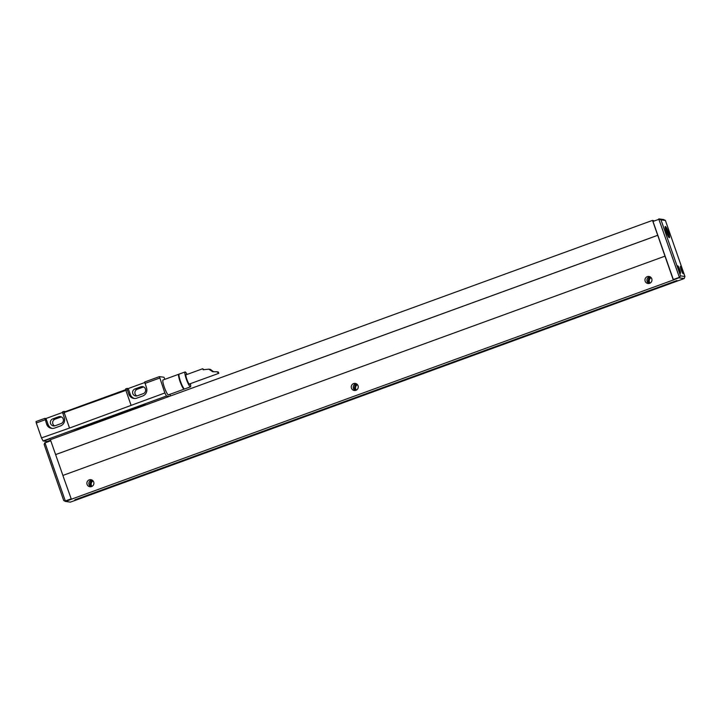 <?xml version="1.0" encoding="UTF-8"?>
<svg xmlns="http://www.w3.org/2000/svg" width="721" height="721" viewBox="0 0 721 721"><rect width="100%" height="100%" fill="white"/><g stroke="black" fill="none" stroke-linecap="round" stroke-linejoin="round"><path stroke-width="1.08" d="M682.445 270.654L682.562 271.682L682.039 271.006L681.282 268.266L682.445 270.654L681.967 270.826M665.663 229.972L667.421 234.794M665.871 230.675L667.132 234.127M70.928 432.212L91.594 424.047L91.783 424.615M216.94 371.775L218.292 371.964L218.76 373.316L216.94 371.775L212.668 371.703L208.82 369.179L203.16 369.738L202.736 368.746L203.809 369.756M208.82 369.179L210.424 369.404L213.614 371.784M202.664 368.755L185.829 374.884A4.912 0.784 -110 0 1 185.874 374.884M91.594 424.047L123.895 412.277L124.093 412.845M123.895 412.277L145.39 404.625M50.569 440.225L47.063 441.504L43.089 440.955L166.452 396.027L164.848 392.963L69.549 428.04L64.142 412.547L127.338 389.836L127.103 388.385L125.634 388.916L125.751 389.646L64.07 412.106L63.953 411.385L62.484 411.916L64.277 417.838A6.336 6.228 97.9 0 1 60.483 425.94L54.607 428.076A6.336 6.228 97.9 0 1 46.658 424.254L44.864 418.333L46 418.495L62.574 412.457M58.626 416.747L52.759 418.883A3.641 3.578 -82.1 0 0 53.453 425.922A3.641 3.578 -82.1 0 0 55.147 425.741L61.024 423.606A3.641 3.578 -82.1 0 0 60.321 416.567A3.641 3.578 -82.1 0 0 58.626 416.747L60.897 417.062A3.641 3.578 97.9 0 1 61.429 416.909M54.616 425.886A3.641 3.578 97.9 0 1 55.021 419.198L60.897 417.062M136.855 395.937A3.641 3.578 97.9 0 1 137.269 389.25L143.146 387.105A3.641 3.578 97.9 0 1 143.677 386.961M134.998 388.934A3.641 3.578 -82.1 0 0 135.692 395.973A3.641 3.578 -82.1 0 0 137.387 395.784L143.263 393.648A3.641 3.578 -82.1 0 0 142.569 386.618A3.641 3.578 -82.1 0 0 140.874 386.798L134.998 388.934L137.269 389.25M49.821 438.864L45.081 440.549L49.821 438.864M52.381 428.445A6.336 6.228 97.9 0 1 48.073 424.453L46 418.495M134.62 398.497A6.336 6.228 97.9 0 1 130.321 394.504L128.239 388.538L144.813 382.509M164.848 392.963L159.413 376.614L144.723 381.968L146.525 387.889A6.336 6.228 97.9 0 1 142.722 395.982L136.855 398.127A6.336 6.228 97.9 0 1 128.897 394.306L127.338 389.836M166.452 396.027L169.228 396.406M170.057 394.279L170.336 396.009M69.549 428.04L41.485 437.899L43.089 440.955M44.864 418.333L36.05 421.542L36.284 422.993L45.099 419.784M36.284 422.993L41.485 437.899M69.387 427.733L64.142 412.547M62.718 413.367L64.187 412.836M164.938 379.291L163.955 377.245L159.413 376.614M184.17 389.133L168.453 394.856A7.922 1.271 -110 0 1 164.325 387.222A7.922 1.271 -110 0 1 163.036 379.976L178.754 374.253A7.922 1.271 70 0 0 180.043 381.499A7.922 1.271 70 0 0 184.17 389.133A7.922 1.271 70 0 0 184.333 388.961L184.342 388.925M127.103 388.385L128.239 388.538M144.966 383.419L159.647 378.065M125.869 390.367L131.069 405.265M63.953 411.385L65.485 411.592M190.488 386.835L184.612 388.98A7.922 1.271 -110 0 1 184.504 388.989A7.922 1.271 -110 0 1 180.592 381.652A7.922 1.271 -110 0 1 179.196 374.1L185.063 371.955A7.922 1.271 70 0 0 186.469 379.516A7.922 1.271 70 0 0 190.371 386.844A7.922 1.271 70 0 0 190.488 386.835A7.922 1.271 70 0 0 190.389 383.671M187.036 374.442A7.922 1.271 70 0 0 185.063 371.955M186.369 374.686A5.227 0.838 70 0 0 186.063 374.478A5.227 0.838 70 0 0 185.883 374.596A5.227 0.838 70 0 0 186.991 379.688A5.227 0.838 70 0 0 189.416 384.284A5.227 0.838 70 0 0 189.722 383.914M673.504 280.018L652.992 221.455L658.868 219.31L679.47 277.567L673.306 279.991L652.514 220.392L50.389 439.693L62.907 475.427M652.514 220.392L653.037 220.968M653.352 220.86L652.875 220.617M653.226 220.491L653.713 220.725M650.162 276.837L648.143 277.576M356.435 383.815L354.426 384.545M92.09 480.096L90.071 480.826M356.21 383.698A3.56 3.506 -82.1 0 0 355.273 390.458M91.855 479.979A3.56 3.506 -82.1 0 0 90.927 486.738M649.927 276.72A3.56 3.506 -82.1 0 0 648.99 283.488M664.987 256.153L62.862 475.445L71.37 499.32L65.503 501.455L44.99 442.892L50.767 440.783M673.306 279.991L71.172 499.283M358.049 385.735A3.56 3.506 97.9 0 1 354.254 390.476A3.56 3.506 97.9 0 1 351.271 386.465A3.56 3.506 97.9 0 1 358.049 385.735M93.703 482.016A3.56 3.506 97.9 0 1 89.909 486.747A3.56 3.506 97.9 0 1 86.926 482.737A3.56 3.506 97.9 0 1 93.703 482.016M651.766 278.766A3.56 3.506 97.9 0 1 647.981 283.497A3.56 3.506 97.9 0 1 644.998 279.487A3.56 3.506 97.9 0 1 651.766 278.766M657.768 235.298L55.643 454.6M657.705 235.289L55.58 454.59M676.992 280.505L74.867 499.797L676.992 280.505M65.503 501.455L70.325 502.122L76.282 499.995L678.398 280.658M89.557 481.403L92.468 480.339M353.903 385.122L356.823 384.059M647.629 278.144L650.54 277.089M91.324 486.648A3.56 3.506 97.9 0 1 92.694 480.519M355.678 390.376A3.56 3.506 97.9 0 1 357.039 384.239M649.396 283.398A3.56 3.506 97.9 0 1 650.766 277.27M679.371 277.882L684.202 278.549L678.407 280.694M650.072 283.128A3.56 3.506 97.9 0 1 651.171 277.684M92 486.378A3.56 3.506 97.9 0 1 93.099 480.934M356.345 390.106A3.56 3.506 97.9 0 1 357.445 384.663M71.037 498.887L65.26 500.996M44.99 442.892L50.623 440.378M44.729 442.748L44.17 444.506L63.709 500.527L65.16 501.302M652.992 221.455L658.868 219.31M677.785 265.86A3.956 0.64 -110 0 1 679.732 269.528A3.956 0.64 -110 0 1 680.435 273.304A3.956 0.64 -110 0 1 678.488 269.798A3.956 0.64 -110 0 1 677.731 265.869A3.956 0.64 -110 0 1 677.785 265.86M680.624 266.256A3.956 0.64 -110 0 1 682.571 269.915A3.956 0.64 -110 0 1 683.274 273.701A3.956 0.64 -110 0 1 681.327 270.195A3.956 0.64 -110 0 1 680.57 266.256A3.956 0.64 -110 0 1 680.624 266.256M684.202 278.549L684.95 276.494L680.525 275.882L660.977 219.86L665.411 220.473L663.617 219.544L658.796 218.878M668.836 237.308A5.939 0.955 70 0 0 667.511 232.027A5.939 0.955 70 0 0 665.132 227.133M665.483 229.287A3.272 0.523 -110 0 1 665.501 229.278A3.272 0.523 -110 0 1 665.546 229.278A3.272 0.523 -110 0 1 667.159 232.306A3.272 0.523 -110 0 1 667.736 235.425A3.272 0.523 -110 0 1 667.727 235.434M665.402 226.502A5.939 0.955 -110 0 1 668.331 232A5.939 0.955 -110 0 1 669.385 237.669A5.939 0.955 -110 0 1 666.456 232.414A5.939 0.955 -110 0 1 665.321 226.502A5.939 0.955 -110 0 1 665.402 226.502M679.137 277.423L673.261 279.559M659.048 219.013L660.977 219.86M665.411 220.473L684.95 276.494M680.525 275.882L679.47 277.567M679.2 270.618L678.443 267.879L679.606 270.258L679.723 271.294L679.2 270.618M679.128 270.438L679.606 270.258M682.12 271.763A3.163 0.505 -110 0 1 680.813 267.013A3.163 0.505 -110 0 1 682.832 271.15A3.163 0.505 -110 0 1 682.12 271.763M55.021 419.198L52.759 418.883M143.146 387.105L140.874 386.798M46.658 424.254L48.073 424.453M128.897 394.306L130.321 394.504M679.281 271.375A3.163 0.505 -110 0 1 677.974 266.626A3.163 0.505 -110 0 1 679.993 270.754A3.163 0.505 -110 0 1 679.281 271.375M682.769 273.457C683.733 274.268 683.301 272.358 681.489 267.716L680.336 266.761M189.181 384.104L218.823 373.316M679.93 273.07C680.894 273.872 680.462 271.961 678.65 267.32L677.497 266.373"/></g></svg>
